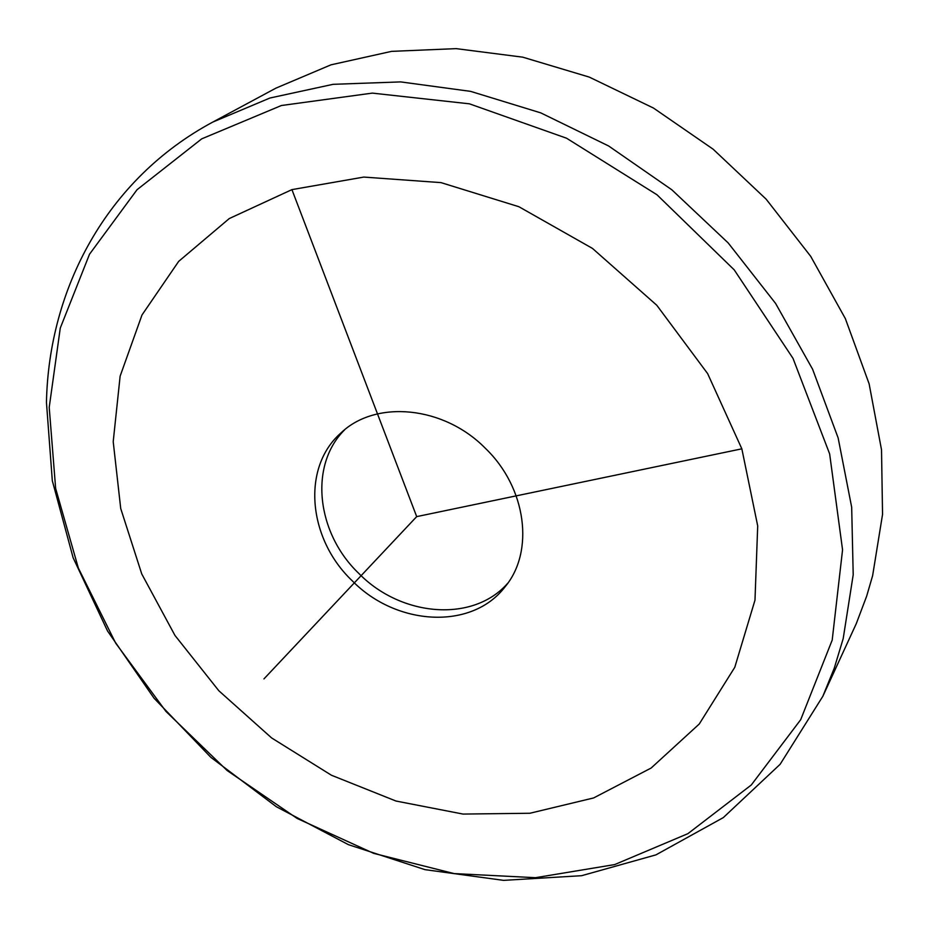 <?xml version="1.0" encoding="UTF-8"?>
<svg xmlns="http://www.w3.org/2000/svg" width="929" height="929" viewBox="0 0 929 929"><rect width="100%" height="100%" fill="white"/><g stroke="black" fill="none" stroke-linecap="round" stroke-linejoin="round"><path stroke-width="1.39" d="M507.815 583.145C473.256 622.906 401.374 616.902 359.012 573.623C316.615 533.362 308.567 465.348 344.775 429.686M352.23 580.788C396.218 625.879 471.618 630.512 504.946 586.965C534.639 551.78 526.65 487.841 485.344 448.277C443.656 405.822 375.688 399.656 341.129 432.786C301.17 467.508 308.033 538.959 352.23 580.788M212.776 122.082L275.901 88.15L330.968 64.833L391.573 51.362L456.139 48.633L522.737 57.168L589.265 77.095L653.482 108.054L713.135 149.197L766.158 199.189L810.703 256.334L845.355 318.612L869.126 383.84L881.516 449.799L882.55 514.376L872.633 575.632L866.676 596.116L856.294 623.626L822.85 696.274L780.128 764.3L723.308 817.601L655.955 854.866L581.624 875.699L503.623 880.367L424.994 869.649L348.433 844.67L276.354 806.732L210.895 757.367L154.028 698.19L107.543 631L73.136 557.772L52.314 480.723L46.45 402.373C48.784 288.826 106.452 179.158 212.776 122.082L269.921 98.021L333.105 84.318L400.678 81.903L470.655 91.379L540.759 112.873L608.634 145.981L671.853 189.806L728.162 242.91L775.599 303.446L812.608 369.243L838.144 437.954L851.672 507.211L853.205 574.772L843.195 638.606L834.254 668.195L822.85 696.274M49.214 407.401L60.269 328.088L89.532 254.198L137.027 189.725L201.744 138.839L281.406 105.511L372.32 93.109L469.435 103.827L566.551 138.212L656.966 194.753L734.247 269.898L793.018 358.397L829.643 453.898L842.557 549.829L832.198 640.104L800.682 719.72L751.282 784.993L687.924 833.65L614.684 864.574L535.522 877.684L454.095 873.585L373.667 853.356L297.164 818.461L227.14 770.536L165.954 711.428L115.695 643.17L78.326 568.002L55.647 488.457L49.214 407.401M291.927 189.621L416.691 516.617L741.841 448.823L707.643 373.621L656.803 305.281L592.47 248.415L518.881 206.714L440.985 182.618L363.785 177.079L291.927 189.621L229.266 218.559L178.682 261.363L141.998 314.977L120.131 376.152L113.21 441.67L120.724 508.523L141.742 573.936L174.954 635.424L218.838 690.758L271.64 737.951L331.409 775.227L396.009 801.042L463.048 814.071L529.878 813.258L593.608 797.953L651.136 768.039L699.247 724.016L734.793 667.277L754.987 600.146L757.704 525.93L741.841 448.823M416.691 516.617L263.941 678.913"/></g></svg>
